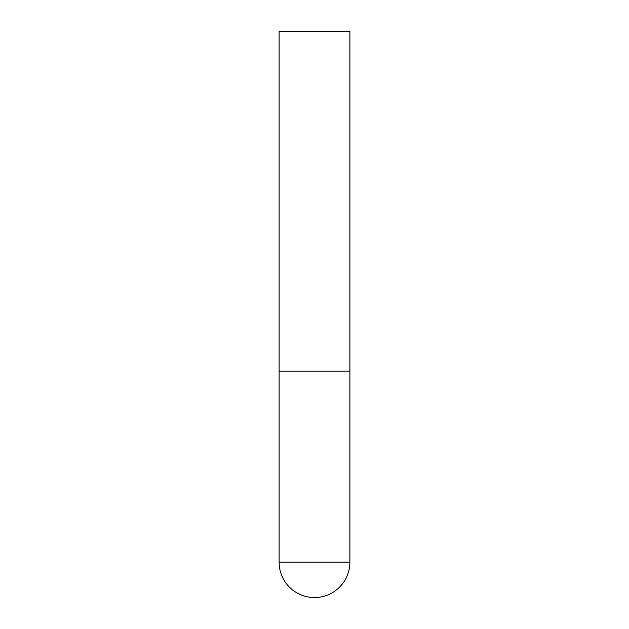 <?xml version="1.0" encoding="UTF-8"?>
<svg xmlns="http://www.w3.org/2000/svg" width="629" height="629" viewBox="0 0 629 629"><rect width="100%" height="100%" fill="white"/><g stroke="black" fill="none" stroke-linecap="round" stroke-linejoin="round"><path stroke-width="0.94" d="M279.119 562.169A35.381 35.381 0 0 0 314.5 597.55A35.381 35.381 0 0 0 349.881 562.169L279.119 562.169L279.119 371.11L349.881 371.11L279.119 371.11L279.119 31.45L349.881 31.45L349.881 562.169"/></g></svg>
